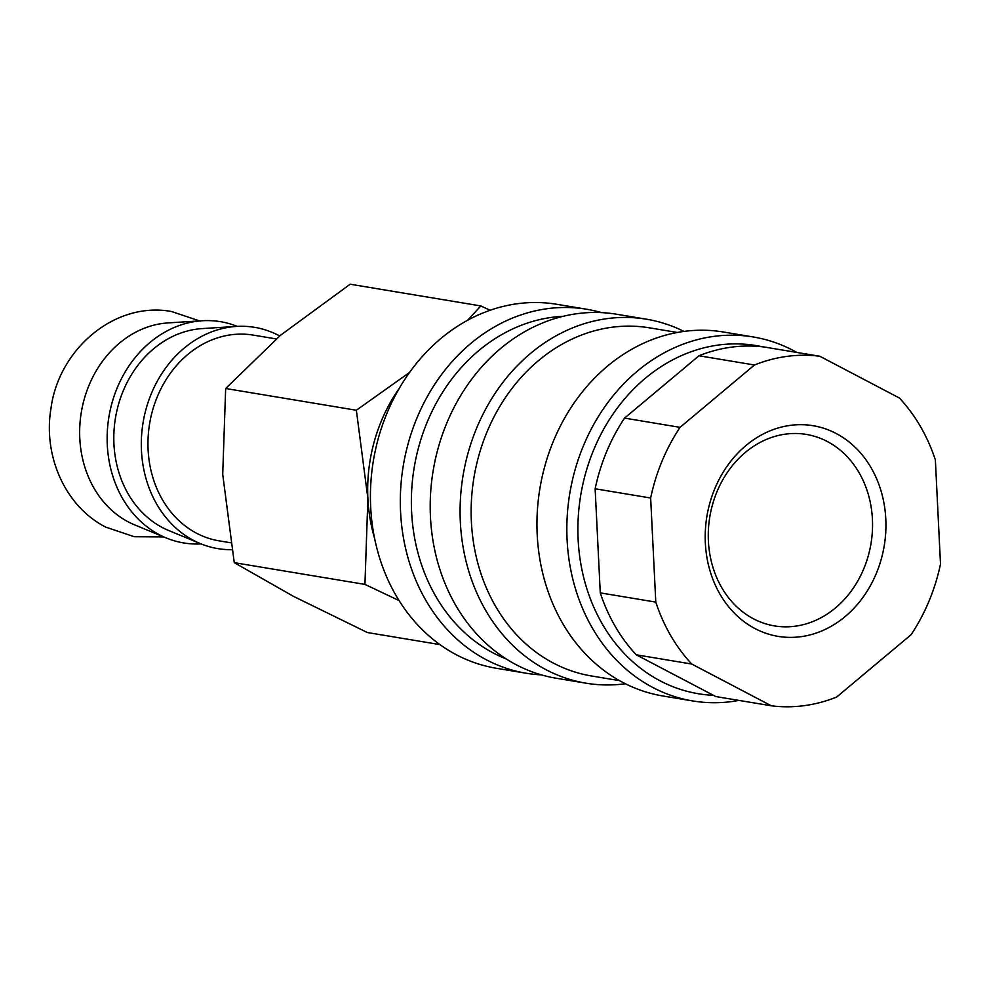 <?xml version="1.0" encoding="UTF-8"?>
<svg xmlns="http://www.w3.org/2000/svg" width="990" height="990" viewBox="0 0 990 990"><rect width="100%" height="100%" fill="white"/><g stroke="black" fill="none" stroke-linecap="round" stroke-linejoin="round"><path stroke-width="1.49" d="M201.057 543.906A112.155 94.421 -80.6 0 1 166.172 537.917L134.529 524.824A104.272 87.788 -80.6 0 1 128.255 521.879A104.272 87.788 -80.6 0 1 89.05 385.221A104.272 87.788 -80.6 0 1 168.114 322.901L202.294 320.748A112.155 94.421 -80.6 0 1 237.241 326.391M541.283 674.858A184.487 155.319 -80.6 0 1 526.197 673.237L496.299 668.262A184.487 155.319 -80.6 0 1 387.041 413.04A184.487 155.319 -80.6 0 1 556.85 304.301L586.736 309.264A184.487 155.319 -80.6 0 1 601.536 312.617M526.197 673.237A184.487 155.319 -80.6 0 1 416.939 418.015A184.487 155.319 -80.6 0 1 586.736 309.264M506.076 658.895A176.468 148.562 -80.6 0 1 427.272 421.913A176.468 148.562 -80.6 0 1 563.062 316.33M625.371 683.756A184.487 155.319 -80.6 0 1 585.969 683.187L556.083 678.212A184.487 155.319 -80.6 0 1 446.824 422.99A184.487 155.319 -80.6 0 1 616.621 314.238L646.52 319.213A184.487 155.319 -80.6 0 1 683.979 331.427M585.969 683.187A184.487 155.319 -80.6 0 1 476.71 427.952A184.487 155.319 -80.6 0 1 646.52 319.213M619.455 680.625L591.55 675.984A176.468 148.562 -80.6 0 1 487.043 431.85A176.468 148.562 -80.6 0 1 649.465 327.839L677.37 332.479M738.973 700.413A184.487 155.319 -80.6 0 1 692.715 700.945L662.83 695.97A184.487 155.319 -80.6 0 1 553.571 440.748A184.487 155.319 -80.6 0 1 723.368 331.996L753.254 336.971A184.487 155.319 -80.6 0 1 796.863 352.44M692.715 700.945A184.487 155.319 -80.6 0 1 583.457 445.71A184.487 155.319 -80.6 0 1 753.254 336.971M713.431 695.314A176.468 148.562 -80.6 0 1 593.79 449.608A176.468 148.562 -80.6 0 1 762.585 346.822M650.653 498.007L655.788 602.106L600.274 592.874L595.139 488.775L650.653 498.007A176.468 148.562 -80.6 0 1 662.112 460.969A176.468 148.562 -80.6 0 1 680.056 427.346L624.554 418.114L698.977 355.769L754.479 365.001A176.468 148.562 -80.6 0 1 819.844 356.264L899.415 398.029A176.468 148.562 -80.6 0 1 935.364 459.942L940.5 564.053A176.468 148.562 -80.6 0 1 929.041 601.079A176.468 148.562 -80.6 0 1 911.085 634.701L836.661 697.047A176.468 148.562 -80.6 0 1 771.297 705.783L715.795 696.552L636.236 654.798L691.738 664.03L771.297 705.783M595.139 488.775A176.468 148.562 -80.6 0 1 606.598 451.737A176.468 148.562 -80.6 0 1 624.554 418.114M439.869 644.589L367.352 632.523L293.56 596.388L234.259 562.667L222.713 474.383L225.658 388.501L280.665 335.152L350.163 284.217L480.843 305.947L467.565 320.29M374.468 537.892A152.398 128.304 -80.6 0 1 367.884 498.527A152.398 128.304 -80.6 0 1 381.422 420.812A152.398 128.304 -80.6 0 1 399.366 388.204M409.613 372.401L356.351 410.244L367.884 498.527L364.939 584.397L399.032 600.559M166.172 537.917A112.155 94.421 -80.6 0 1 117.241 387.783A112.155 94.421 -80.6 0 1 202.294 320.748M231.784 549.697A112.155 94.421 -80.6 0 1 200.327 543.597A112.155 94.421 -80.6 0 1 151.408 393.463A112.155 94.421 -80.6 0 1 236.449 326.428A112.155 94.421 -80.6 0 1 279.7 335.969M200.327 543.597L168.684 530.504A104.272 87.788 -80.6 0 1 123.206 390.901A104.272 87.788 -80.6 0 1 202.269 328.581L236.449 326.428M230.546 542.743L219.124 540.849A104.272 87.788 -80.6 0 1 157.361 396.594A104.272 87.788 -80.6 0 1 253.341 335.127L276.21 338.927M717.008 491.634A97.057 81.712 -80.6 0 1 806.33 434.424A97.057 81.712 -80.6 0 1 863.812 568.693A97.057 81.712 -80.6 0 1 774.477 625.903A97.057 81.712 -80.6 0 1 717.008 491.634M714.83 488.639A106.759 89.88 -80.6 0 1 836.166 433.496A106.759 89.88 -80.6 0 1 876.323 573.408A106.759 89.88 -80.6 0 1 754.974 628.563A106.759 89.88 -80.6 0 1 714.83 488.639M490.112 310.278L480.843 305.947M364.939 584.397L234.259 562.667M356.351 410.244L225.658 388.501M819.844 356.264L764.342 347.032A176.468 148.562 -80.6 0 0 698.977 355.769M754.479 365.001L680.056 427.346M691.738 664.03A176.468 148.562 -80.6 0 1 655.788 602.106M636.236 654.798A176.468 148.562 -80.6 0 1 600.274 592.874M200.166 321.131L171.691 311.553C114.951 300.886 58.559 349.247 50.96 408.548C43.015 455.647 65.006 506.336 105.769 527.138L134.244 536.716L163.796 536.939"/></g></svg>

